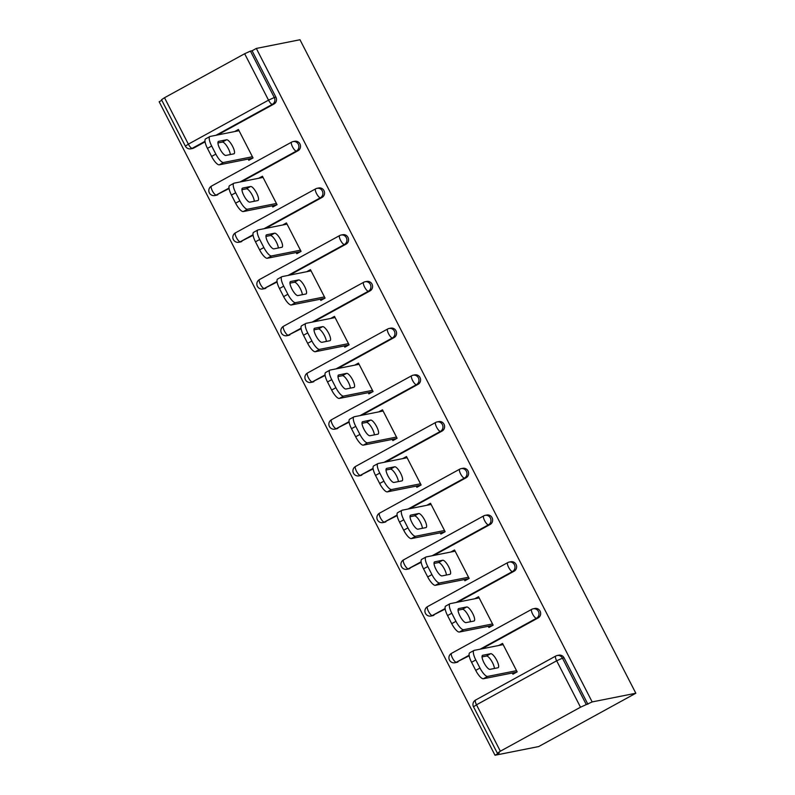 <?xml version="1.0" encoding="UTF-8"?>
<svg xmlns="http://www.w3.org/2000/svg" width="795" height="795" viewBox="0 0 795 795"><rect width="100%" height="100%" fill="white"/><g stroke="black" fill="none" stroke-linecap="round" stroke-linejoin="round"><path stroke-width="1.19" d="M161.822 100.309L159.169 101.76L495.017 755.25L538.682 746.565L635.831 693.24L299.983 39.75L256.318 48.435L592.166 701.925L635.831 693.24M500.353 751.215L580.509 707.212L556.659 660.794L476.503 704.797L500.353 751.215L497.372 753.233L499.26 752.915L495.017 755.25M497.372 753.233L473.512 706.805L476.503 704.797A5.068 1.491 -118.8 0 1 475.589 700.047L555.745 656.044A5.068 1.491 -118.8 0 1 555.874 655.994A5.068 4.83 -101.3 0 1 557.196 655.517A5.068 5.068 0 0 0 555.745 656.044A5.068 1.491 -118.8 0 0 556.659 660.794L562.433 658.161A5.068 4.83 -101.3 0 0 557.196 655.517L558.825 655.189A5.068 4.83 78.7 0 1 564.062 657.833L562.433 658.161L586.293 704.579L592.166 701.925M564.062 657.833L587.912 704.261M586.293 704.579L580.509 707.212M244.661 53.732L164.505 97.725L188.365 144.153L268.521 100.15L244.661 53.732L250.445 51.099L274.295 97.517L275.925 97.189A5.068 4.83 78.7 0 1 273.987 104.016L217.641 134.941M498.763 645.48L502.539 643.413L517.157 671.864L512.914 674.2L512.298 672.997M256.318 48.435L252.075 50.771L275.925 97.189M205.07 141.838L193.831 148.009A5.068 4.83 78.7 0 1 192.509 148.496L190.88 148.814A5.068 4.83 -101.3 0 0 192.201 148.337L193.831 148.009M217.84 194.735A5.068 4.83 78.7 0 1 216.518 195.212L214.898 195.54A5.068 4.83 -101.3 0 0 216.21 195.053L229.089 188.564M297.996 150.732L296.366 151.06A5.068 4.83 78.7 0 0 298.314 144.233A5.068 4.83 -101.3 0 0 293.067 141.589L294.697 141.272A5.068 4.83 78.7 0 1 297.996 150.732L241.65 181.667M241.849 241.451A5.068 4.83 78.7 0 1 240.537 241.938L238.907 242.256A5.068 4.83 -101.3 0 0 240.229 241.779L253.098 235.28M322.005 197.458L320.385 197.776A5.068 4.83 78.7 0 0 322.323 190.959A5.068 4.83 -101.3 0 0 317.086 188.316L318.716 187.988A5.068 4.83 78.7 0 1 322.005 197.458L265.659 228.384M265.868 288.178A5.068 4.83 78.7 0 1 264.546 288.655L262.916 288.983A5.068 4.83 -101.3 0 0 264.238 288.496L277.107 282.006M346.024 244.174L344.394 244.502A5.068 4.83 78.7 0 0 346.332 237.675A5.068 4.83 -101.3 0 0 341.095 235.032L342.724 234.714A5.068 4.83 78.7 0 1 346.024 244.174L289.668 275.11M289.877 334.894A5.068 4.83 78.7 0 1 288.555 335.371L286.925 335.699A5.068 4.83 -101.3 0 0 288.247 335.222L301.116 328.723M370.033 290.9L368.403 291.218A5.068 4.83 78.7 0 0 370.341 284.391A5.068 4.83 -101.3 0 0 365.104 281.758L366.734 281.43A5.068 4.83 78.7 0 1 370.033 290.9L313.687 321.826M313.886 381.62A5.068 4.83 78.7 0 1 312.564 382.097L310.934 382.415A5.068 4.83 -101.3 0 0 312.256 381.938L325.125 375.449M394.042 337.617L392.412 337.945A5.068 4.83 78.7 0 0 394.35 331.118A5.068 4.83 -101.3 0 0 389.113 328.474L390.743 328.156A5.068 4.83 78.7 0 1 394.042 337.617L337.696 368.542M337.895 428.336A5.068 4.83 78.7 0 1 336.573 428.813L334.953 429.141A5.068 4.83 -101.3 0 0 336.265 428.664L349.144 422.165M418.051 384.333L416.421 384.661A5.068 4.83 78.7 0 0 418.369 377.834A5.068 4.83 -101.3 0 0 413.122 375.2L414.752 374.872A5.068 4.83 78.7 0 1 418.051 384.333L361.705 415.268M361.904 475.052A5.068 4.83 78.7 0 1 360.592 475.539L358.962 475.857A5.068 4.83 -101.3 0 0 360.284 475.38L373.153 468.881M442.06 431.059L440.44 431.377A5.068 4.83 78.7 0 0 442.378 424.56A5.068 4.83 -101.3 0 0 437.141 421.916L438.77 421.589A5.068 4.83 78.7 0 1 442.06 431.059L385.714 461.984M385.923 521.778A5.068 4.83 78.7 0 1 384.601 522.255L382.971 522.583A5.068 4.83 -101.3 0 0 384.293 522.096L397.162 515.607M466.079 477.775L464.449 478.103A5.068 4.83 78.7 0 0 466.387 471.276A5.068 4.83 -101.3 0 0 461.15 468.633L462.779 468.315A5.068 4.83 78.7 0 1 466.079 477.775L409.723 508.711M409.932 568.495A5.068 4.83 78.7 0 1 408.61 568.981L406.98 569.299A5.068 4.83 -101.3 0 0 408.302 568.822L421.171 562.323M490.088 524.501L488.458 524.819A5.068 4.83 78.7 0 0 490.396 518.002A5.068 4.83 -101.3 0 0 485.159 515.359L486.788 515.031A5.068 4.83 78.7 0 1 490.088 524.501L433.742 555.427M433.941 615.221A5.068 4.83 78.7 0 1 432.619 615.698L430.989 616.026A5.068 4.83 -101.3 0 0 432.311 615.539L445.18 609.049M514.097 571.217L512.467 571.545A5.068 4.83 78.7 0 0 514.405 564.718A5.068 4.83 -101.3 0 0 509.168 562.075L510.797 561.757A5.068 4.83 78.7 0 1 514.097 571.217L457.751 602.153M457.95 661.937A5.068 4.83 78.7 0 1 456.628 662.414L455.008 662.742A5.068 4.83 -101.3 0 0 456.32 662.265L469.199 655.766M538.106 617.944L536.476 618.262A5.068 4.83 78.7 0 0 538.424 611.434A5.068 4.83 -101.3 0 0 533.177 608.801L534.806 608.473A5.068 4.83 78.7 0 1 538.106 617.944L481.76 648.869M488.289 626.281L488.905 627.474L493.148 625.148L478.53 596.697L474.754 598.764M464.28 579.555L464.896 580.757L469.139 578.422L454.521 549.971L450.745 552.048M440.261 532.839L440.877 534.041L445.13 531.706L430.502 503.255L426.736 505.322M416.252 486.123L416.868 487.315L421.121 484.98L406.493 456.529L402.727 458.606M392.243 439.397L392.859 440.599L397.103 438.264L382.484 409.813L378.708 411.88M368.234 392.68L368.85 393.873L373.094 391.547L358.475 363.096L354.699 365.163M344.225 345.954L344.841 347.157L349.084 344.821L334.466 316.37L330.69 318.447M320.206 299.238L320.822 300.43L325.076 298.105L310.447 269.654L306.681 271.721M296.197 252.512L296.813 253.714L301.066 251.379L286.439 222.928L282.672 225.005M272.188 205.796L272.804 206.998L277.048 204.663L262.429 176.212L258.653 178.279M248.179 159.08L248.795 160.272L253.039 157.947L238.421 129.486L234.644 131.563M252.075 50.771L250.445 51.099M205.001 141.311L192.201 148.337A5.068 1.491 61.2 0 1 188.365 144.153L185.384 146.161L161.524 99.743L164.505 97.725M479.971 668.038L475.808 659.959L471.564 662.285L475.718 670.374L479.971 668.038A10.146 2.981 61.2 0 0 487.643 676.416L516.551 670.672M475.808 659.959A10.146 2.981 61.2 0 1 473.989 650.459A10.146 2.981 61.2 0 1 474.247 650.36L503.156 644.616M497.948 667.77A7.94 2.335 61.2 0 0 498.147 667.691A7.94 2.335 61.2 0 0 496.547 659.93A7.94 2.335 61.2 0 0 490.714 653.689L482.774 655.269A7.94 2.335 61.2 0 0 482.565 655.348A7.94 2.335 61.2 0 0 484.165 663.11A7.94 2.335 61.2 0 0 490.008 669.35L497.948 667.77M487.643 676.416L483.39 678.751L516.69 672.123M483.39 678.751A10.146 2.981 -118.8 0 1 475.718 670.374M471.564 662.285A10.146 2.981 -118.8 0 1 469.736 652.794L473.989 650.459M494.411 668.466A7.94 2.335 61.2 0 0 491.231 660.426A7.94 2.335 61.2 0 0 486.46 656.024L482.058 656.899M455.952 621.322L451.798 613.233L447.555 615.569L451.709 623.658L455.952 621.322A10.146 2.981 61.2 0 0 463.624 629.7L492.532 623.946M451.798 613.233A10.146 2.981 61.2 0 1 449.97 603.733A10.146 2.981 61.2 0 1 450.238 603.644L479.147 597.89M473.939 621.044A7.94 2.335 61.2 0 0 474.138 620.975A7.94 2.335 61.2 0 0 472.538 613.203A7.94 2.335 61.2 0 0 466.705 606.973L458.765 608.553A7.94 2.335 61.2 0 0 458.556 608.622A7.94 2.335 61.2 0 0 460.156 616.383A7.94 2.335 61.2 0 0 465.999 622.624L473.939 621.044M463.624 629.7L459.381 632.035L492.671 625.407M459.381 632.035A10.146 2.981 -118.8 0 1 451.709 623.658M447.555 615.569A10.146 2.981 -118.8 0 1 445.727 606.068L449.97 603.733M470.401 621.75A7.94 2.335 61.2 0 0 467.222 613.71A7.94 2.335 61.2 0 0 462.452 609.298L458.049 610.182M431.943 574.606L427.79 566.517L423.546 568.842L427.7 576.931L431.943 574.606A10.146 2.981 61.2 0 0 439.615 582.973L468.523 577.23M427.79 566.517A10.146 2.981 61.2 0 1 425.961 557.017A10.146 2.981 61.2 0 1 426.229 556.927L455.137 551.173M449.92 574.328A7.94 2.335 61.2 0 0 450.129 574.248A7.94 2.335 61.2 0 0 448.529 566.487A7.94 2.335 61.2 0 0 442.686 560.246L434.746 561.827A7.94 2.335 61.2 0 0 434.547 561.906A7.94 2.335 61.2 0 0 436.147 569.667A7.94 2.335 61.2 0 0 441.98 575.908L449.92 574.328M439.615 582.973L435.372 585.309L468.662 578.69M435.372 585.309A10.146 2.981 -118.8 0 1 427.7 576.931M423.546 568.842A10.146 2.981 -118.8 0 1 421.718 559.352L425.961 557.017M446.392 575.033A7.94 2.335 61.2 0 0 443.213 566.984A7.94 2.335 61.2 0 0 438.442 562.582L434.03 563.456M407.934 527.88L403.781 519.791L399.527 522.126L403.691 530.215L407.934 527.88A10.146 2.981 61.2 0 0 415.606 536.257L444.514 530.504M403.781 519.791A10.146 2.981 61.2 0 1 401.952 510.301A10.146 2.981 61.2 0 1 402.21 510.201L431.119 504.447M425.911 527.602A7.94 2.335 61.2 0 0 426.12 527.532A7.94 2.335 61.2 0 0 424.52 519.771A7.94 2.335 61.2 0 0 418.677 513.53L410.737 515.11A7.94 2.335 61.2 0 0 410.538 515.18A7.94 2.335 61.2 0 0 412.138 522.951A7.94 2.335 61.2 0 0 417.971 529.182L425.911 527.602M415.606 536.257L411.353 538.593L444.653 531.964M411.353 538.593A10.146 2.981 -118.8 0 1 403.691 530.215M399.527 522.126A10.146 2.981 -118.8 0 1 397.709 512.626L401.952 510.301M422.384 528.307A7.94 2.335 61.2 0 0 419.203 520.268A7.94 2.335 61.2 0 0 414.434 515.866L410.021 516.74M383.925 481.164L379.772 473.075L375.518 475.41L379.672 483.489L383.925 481.164A10.146 2.981 61.2 0 0 391.597 489.541L420.505 483.787M379.772 473.075A10.146 2.981 61.2 0 1 377.943 463.574A10.146 2.981 61.2 0 1 378.201 463.485L407.11 457.731M401.902 480.886A7.94 2.335 61.2 0 0 402.111 480.806A7.94 2.335 61.2 0 0 400.511 473.045A7.94 2.335 61.2 0 0 394.668 466.804L386.728 468.384A7.94 2.335 61.2 0 0 386.519 468.464A7.94 2.335 61.2 0 0 388.119 476.225A7.94 2.335 61.2 0 0 393.962 482.466L401.902 480.886M391.597 489.541L387.344 491.866L420.644 485.248M387.344 491.866A10.146 2.981 -118.8 0 1 379.672 483.489M375.518 475.41A10.146 2.981 -118.8 0 1 373.69 465.91L377.943 463.574M398.365 481.591A7.94 2.335 61.2 0 0 395.195 473.552A7.94 2.335 61.2 0 0 390.415 469.139L386.012 470.014M359.916 434.438L355.753 426.359L351.509 428.684L355.663 436.773L359.916 434.438A10.146 2.981 61.2 0 0 367.588 442.815L396.496 437.061M355.753 426.359A10.146 2.981 61.2 0 1 353.934 416.858A10.146 2.981 61.2 0 1 354.192 416.759L383.101 411.015M377.893 434.169A7.94 2.335 61.2 0 0 378.092 434.09A7.94 2.335 61.2 0 0 376.492 426.329A7.94 2.335 61.2 0 0 370.659 420.088L362.719 421.668A7.94 2.335 61.2 0 0 362.51 421.738A7.94 2.335 61.2 0 0 364.11 429.509A7.94 2.335 61.2 0 0 369.953 435.74L377.893 434.169M367.588 442.815L363.335 445.15L396.635 438.522M363.335 445.15A10.146 2.981 -118.8 0 1 355.663 436.773M351.509 428.684A10.146 2.981 -118.8 0 1 349.681 419.184L353.934 416.858M374.356 434.865A7.94 2.335 61.2 0 0 371.176 426.826A7.94 2.335 61.2 0 0 366.406 422.423L362.003 423.298M335.897 387.722L331.744 379.632L327.5 381.968L331.654 390.047L335.897 387.722A10.146 2.981 61.2 0 0 343.569 396.099L372.477 390.345M331.744 379.632A10.146 2.981 61.2 0 1 329.915 370.132A10.146 2.981 61.2 0 1 330.183 370.043L359.092 364.289M353.884 387.443A7.94 2.335 61.2 0 0 354.083 387.374A7.94 2.335 61.2 0 0 352.483 379.603A7.94 2.335 61.2 0 0 346.65 373.372L338.71 374.952A7.94 2.335 61.2 0 0 338.501 375.021A7.94 2.335 61.2 0 0 340.101 382.783A7.94 2.335 61.2 0 0 345.944 389.023L353.884 387.443M343.569 396.099L339.326 398.424L372.616 391.806M339.326 398.424A10.146 2.981 -118.8 0 1 331.654 390.047M327.5 381.968A10.146 2.981 -118.8 0 1 325.672 372.467L329.915 370.132M350.347 388.149A7.94 2.335 61.2 0 0 347.167 380.109A7.94 2.335 61.2 0 0 342.397 375.697L337.994 376.582M311.888 340.995L307.735 332.916L303.491 335.242L307.645 343.331L311.888 340.995A10.146 2.981 61.2 0 0 319.56 349.373L348.468 343.629M307.735 332.916A10.146 2.981 61.2 0 1 305.906 323.416A10.146 2.981 61.2 0 1 306.174 323.317L335.083 317.573M329.865 340.727A7.94 2.335 61.2 0 0 330.074 340.648A7.94 2.335 61.2 0 0 328.474 332.886A7.94 2.335 61.2 0 0 322.631 326.646L314.691 328.226A7.94 2.335 61.2 0 0 314.492 328.305A7.94 2.335 61.2 0 0 316.092 336.066A7.94 2.335 61.2 0 0 321.925 342.307L329.865 340.727M319.56 349.373L315.317 351.708L348.608 345.08M315.317 351.708A10.146 2.981 -118.8 0 1 307.645 343.331M303.491 335.242A10.146 2.981 -118.8 0 1 301.663 325.751L305.906 323.416M326.338 341.423A7.94 2.335 61.2 0 0 323.158 333.383A7.94 2.335 61.2 0 0 318.388 328.981L313.975 329.855M287.879 294.279L283.726 286.19L279.472 288.525L283.626 296.615L287.879 294.279A10.146 2.981 61.2 0 0 295.551 302.656L324.459 296.903M283.726 286.19A10.146 2.981 61.2 0 1 281.897 276.7A10.146 2.981 61.2 0 1 282.155 276.6L311.064 270.847M305.856 294.001A7.94 2.335 61.2 0 0 306.065 293.931A7.94 2.335 61.2 0 0 304.465 286.16A7.94 2.335 61.2 0 0 298.622 279.929L290.682 281.51A7.94 2.335 61.2 0 0 290.483 281.579A7.94 2.335 61.2 0 0 292.083 289.35A7.94 2.335 61.2 0 0 297.916 295.581L305.856 294.001M295.551 302.656L291.298 304.992L324.599 298.363M291.298 304.992A10.146 2.981 -118.8 0 1 283.626 296.615M279.472 288.525A10.146 2.981 -118.8 0 1 277.654 279.025L281.897 276.7M302.329 294.707A7.94 2.335 61.2 0 0 299.149 286.667A7.94 2.335 61.2 0 0 294.379 282.255L289.966 283.139M263.87 247.563L259.717 239.474L255.463 241.809L259.617 249.888L263.87 247.563A10.146 2.981 61.2 0 0 271.542 255.94L300.45 250.186M259.717 239.474A10.146 2.981 61.2 0 1 257.888 229.974A10.146 2.981 61.2 0 1 258.146 229.884L287.055 224.13M281.847 247.285A7.94 2.335 61.2 0 0 282.056 247.205A7.94 2.335 61.2 0 0 280.456 239.444A7.94 2.335 61.2 0 0 274.613 233.203L266.673 234.783A7.94 2.335 61.2 0 0 266.464 234.863A7.94 2.335 61.2 0 0 268.064 242.624A7.94 2.335 61.2 0 0 273.907 248.865L281.847 247.285M271.542 255.94L267.289 258.266L300.59 251.647M267.289 258.266A10.146 2.981 -118.8 0 1 259.617 249.888M255.463 241.809A10.146 2.981 -118.8 0 1 253.635 232.309L257.888 229.974M278.31 247.99A7.94 2.335 61.2 0 0 275.14 239.941A7.94 2.335 61.2 0 0 270.36 235.539L265.957 236.413M239.861 200.837L235.698 192.748L231.454 195.083L235.608 203.172L239.861 200.837A10.146 2.981 61.2 0 0 247.533 209.214L276.441 203.46M235.698 192.748A10.146 2.981 61.2 0 1 233.879 183.257A10.146 2.981 61.2 0 1 234.137 183.158L263.046 177.404M257.838 200.559A7.94 2.335 61.2 0 0 258.037 200.489A7.94 2.335 61.2 0 0 256.437 192.728A7.94 2.335 61.2 0 0 250.604 186.487L242.664 188.067A7.94 2.335 61.2 0 0 242.455 188.137A7.94 2.335 61.2 0 0 244.055 195.908A7.94 2.335 61.2 0 0 249.898 202.139L257.838 200.559M247.533 209.214L243.28 211.549L276.58 204.921M243.28 211.549A10.146 2.981 -118.8 0 1 235.608 203.172M231.454 195.083A10.146 2.981 -118.8 0 1 229.626 185.583L233.879 183.257M254.301 201.264A7.94 2.335 61.2 0 0 251.121 193.225A7.94 2.335 61.2 0 0 246.351 188.822L241.948 189.697M215.843 154.121L211.689 146.032L207.445 148.367L211.599 156.446L215.843 154.121A10.146 2.981 61.2 0 0 223.514 162.498L252.422 156.744M211.689 146.032A10.146 2.981 61.2 0 1 209.86 136.531A10.146 2.981 61.2 0 1 210.128 136.442L239.037 130.688M233.829 153.842A7.94 2.335 61.2 0 0 234.028 153.773A7.94 2.335 61.2 0 0 232.428 146.002A7.94 2.335 61.2 0 0 226.595 139.771L218.655 141.341A7.94 2.335 61.2 0 0 218.446 141.421A7.94 2.335 61.2 0 0 220.046 149.182A7.94 2.335 61.2 0 0 225.889 155.423L233.829 153.842M223.514 162.498L219.271 164.823L252.562 158.205M219.271 164.823A10.146 2.981 -118.8 0 1 211.599 156.446M207.445 148.367A10.146 2.981 -118.8 0 1 205.617 138.867L209.86 136.531M230.292 154.548A7.94 2.335 61.2 0 0 227.112 146.509A7.94 2.335 61.2 0 0 222.342 142.096L217.939 142.971M273.987 104.016L272.357 104.344A5.068 1.491 61.2 0 1 268.521 100.15L274.295 97.517A5.068 4.83 78.7 0 1 272.357 104.344L216.011 135.269M469.12 655.239L456.32 662.265A5.068 1.491 61.2 0 1 452.484 658.071A5.068 1.491 -118.8 0 1 451.57 653.321L531.736 609.328A5.068 1.491 -118.8 0 1 531.865 609.278A5.068 4.83 -101.3 0 1 533.177 608.801A5.068 5.068 0 0 0 531.736 609.328A5.068 1.491 -118.8 0 0 532.64 614.078A5.068 1.491 61.2 0 0 536.476 618.262L480.13 649.197M473.512 706.805A5.068 5.068 0 0 1 475.589 700.047A5.068 1.491 -118.8 0 1 475.718 699.997M445.111 608.513L432.311 615.539A5.068 1.491 61.2 0 1 428.475 611.355A5.068 1.491 -118.8 0 1 427.561 606.605L507.717 562.602A5.068 1.491 -118.8 0 1 507.856 562.562A5.068 4.83 -101.3 0 1 509.168 562.075A5.068 5.068 0 0 0 507.717 562.602A5.068 1.491 -118.8 0 0 508.631 567.352A5.068 1.491 61.2 0 0 512.467 571.545L456.121 602.471M421.102 561.797L408.302 568.822A5.068 1.491 61.2 0 1 404.466 564.629A5.068 1.491 -118.8 0 1 403.552 559.879L483.708 515.885A5.068 1.491 -118.8 0 1 483.837 515.836A5.068 4.83 -101.3 0 1 485.159 515.359A5.068 5.068 0 0 0 483.708 515.885A5.068 1.491 -118.8 0 0 484.622 520.636A5.068 1.491 61.2 0 0 488.458 524.819L432.112 555.755M397.093 515.071L384.293 522.096A5.068 1.491 61.2 0 1 380.457 517.913A5.068 1.491 -118.8 0 1 379.543 513.163L459.699 469.169A5.068 1.491 -118.8 0 1 459.828 469.12A5.068 4.83 -101.3 0 1 461.15 468.633A5.068 5.068 0 0 0 459.699 469.169A5.068 1.491 -118.8 0 0 460.613 473.909A5.068 1.491 61.2 0 0 464.449 478.103L408.093 509.029M373.074 468.354L360.284 475.38A5.068 1.491 61.2 0 1 356.448 471.187A5.068 1.491 -118.8 0 1 355.534 466.446L435.69 422.443A5.068 1.491 -118.8 0 1 435.819 422.393A5.068 4.83 -101.3 0 1 437.141 421.916A5.068 5.068 0 0 0 435.69 422.443A5.068 1.491 -118.8 0 0 436.604 427.193A5.068 1.491 61.2 0 0 440.44 431.377L384.084 462.312M349.065 421.638L336.265 428.664A5.068 1.491 61.2 0 1 332.429 424.47A5.068 1.491 -118.8 0 1 331.515 419.72L411.681 375.727A5.068 1.491 -118.8 0 1 411.81 375.677A5.068 4.83 -101.3 0 1 413.122 375.2A5.068 5.068 0 0 0 411.681 375.727A5.068 1.491 -118.8 0 0 412.585 380.477A5.068 1.491 61.2 0 0 416.421 384.661L360.075 415.596M325.056 374.912L312.256 381.938A5.068 1.491 61.2 0 1 308.42 377.754A5.068 1.491 -118.8 0 1 307.506 373.004L387.662 329.001A5.068 1.491 -118.8 0 1 387.801 328.961A5.068 4.83 -101.3 0 1 389.113 328.474A5.068 5.068 0 0 0 387.662 329.001A5.068 1.491 -118.8 0 0 388.576 333.751A5.068 1.491 61.2 0 0 392.412 337.945L336.066 368.87M301.047 328.196L288.247 335.222A5.068 1.491 61.2 0 1 284.411 331.028A5.068 1.491 -118.8 0 1 283.497 326.278L363.653 282.285A5.068 1.491 -118.8 0 1 363.782 282.235A5.068 4.83 -101.3 0 1 365.104 281.758A5.068 5.068 0 0 0 363.653 282.285A5.068 1.491 -118.8 0 0 364.567 287.035A5.068 1.491 61.2 0 0 368.403 291.218L312.057 322.154M277.038 281.47L264.238 288.496A5.068 1.491 61.2 0 1 260.402 284.312A5.068 1.491 -118.8 0 1 259.488 279.562L339.644 235.559A5.068 1.491 -118.8 0 1 339.773 235.519A5.068 4.83 -101.3 0 1 341.095 235.032A5.068 5.068 0 0 0 339.644 235.559A5.068 1.491 -118.8 0 0 340.558 240.309A5.068 1.491 61.2 0 0 344.394 244.502L288.038 275.428M253.019 234.754L240.229 241.779A5.068 1.491 61.2 0 1 236.393 237.586A5.068 1.491 -118.8 0 1 235.479 232.836L315.635 188.842A5.068 1.491 -118.8 0 1 315.764 188.793A5.068 4.83 -101.3 0 1 317.086 188.316A5.068 5.068 0 0 0 315.635 188.842A5.068 1.491 -118.8 0 0 316.549 193.592A5.068 1.491 61.2 0 0 320.385 197.776L264.029 228.712M229.01 188.037L216.21 195.053A5.068 1.491 61.2 0 1 212.374 190.87A5.068 1.491 -118.8 0 1 211.46 186.119L291.626 142.126A5.068 1.491 -118.8 0 1 291.755 142.076A5.068 4.83 -101.3 0 1 293.067 141.589A5.068 5.068 0 0 0 291.626 142.126A5.068 1.491 -118.8 0 0 292.53 146.866A5.068 1.491 61.2 0 0 296.366 151.06L240.02 181.985M455.008 662.742A5.068 5.068 0 0 1 451.57 653.321A5.068 1.491 -118.8 0 1 451.709 653.281M430.989 616.026A5.068 5.068 0 0 1 427.561 606.605A5.068 1.491 -118.8 0 1 427.69 606.555M406.98 569.299A5.068 5.068 0 0 1 403.552 559.879A5.068 1.491 -118.8 0 1 403.681 559.839M382.971 522.583A5.068 5.068 0 0 1 379.543 513.163A5.068 1.491 -118.8 0 1 379.672 513.113M358.962 475.857A5.068 5.068 0 0 1 355.534 466.446A5.068 1.491 -118.8 0 1 355.663 466.397M334.953 429.141A5.068 5.068 0 0 1 331.515 419.72A5.068 1.491 -118.8 0 1 331.654 419.671M310.934 382.415A5.068 5.068 0 0 1 307.506 373.004A5.068 1.491 -118.8 0 1 307.635 372.954M286.925 335.699A5.068 5.068 0 0 1 283.497 326.278A5.068 1.491 -118.8 0 1 283.626 326.238M262.916 288.983A5.068 5.068 0 0 1 259.488 279.562A5.068 1.491 -118.8 0 1 259.617 279.512M238.907 242.256A5.068 5.068 0 0 1 235.479 232.836A5.068 1.491 -118.8 0 1 235.608 232.796M214.898 195.54A5.068 5.068 0 0 1 211.46 186.119A5.068 1.491 -118.8 0 1 211.599 186.07M490.714 653.689L486.46 656.024M466.705 606.973L462.452 609.298M442.686 560.246L438.442 562.582M418.677 513.53L414.434 515.866M394.668 466.804L390.415 469.139M370.659 420.088L366.406 422.423M346.65 373.372L342.397 375.697M322.631 326.646L318.388 328.981M298.622 279.929L294.379 282.255M274.613 233.203L270.36 235.539M250.604 186.487L246.351 188.822M226.595 139.771L222.342 142.096M185.384 146.161A5.068 5.068 0 0 0 190.88 148.814"/></g></svg>
